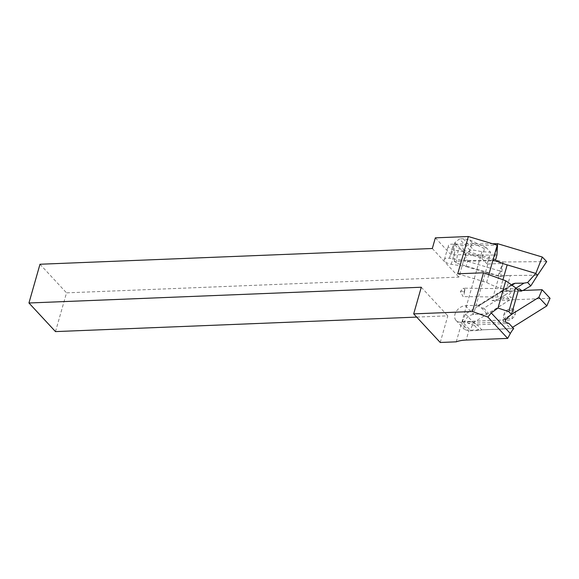 <?xml version="1.0" encoding="UTF-8"?>
<svg xmlns="http://www.w3.org/2000/svg" width="579" height="579" viewBox="0 0 579 579"><rect width="100%" height="100%" fill="white"/><g stroke="black" fill="none" stroke-linecap="round" stroke-linejoin="round"><path stroke-width="0.43" stroke-dasharray="2.9 2.17" d="M460.428 291.7C462.216 290.687 463.338 291.092 463.779 292.916A8.2 5.906 -42.9 0 0 464.59 290.976A8.2 5.906 -42.9 0 0 464.857 289.478L464.083 294.53L463.099 296.607L460.428 291.7L462.389 288.603L463.728 288.284L464.604 289.095L463.28 288.168L519.45 288.892M521.592 290.528L521.266 291.476L505.793 291.418C502.333 290.998 499.373 292.171 496.898 294.95C497.998 296.882 500.422 297.592 504.179 297.092L463.099 296.607M457.728 273.809L486.606 282.436A34.327 15.336 -164.1 0 0 500.524 288.219L509.838 291.005L501.827 291.324L465.509 314.013L462.303 321.635L470.264 330.218L481.706 329.755L477.074 324.761L474.324 325.347L467.456 322.843C467.246 322.018 468.143 321.671 470.155 321.801L460.739 322.177A9.568 6.89 137.1 0 1 456.071 320.448A9.568 6.89 137.1 0 1 454.978 314.267A9.568 6.89 137.1 0 1 465.429 305.712L478.971 305.169A2.815 2.026 -42.9 0 0 479.977 304.93L479.007 305.205L478.464 306.125L481.395 307.789L483.783 308.26L505.149 294.906L508.753 298.793L511.474 297.193C507.501 296.694 508.058 294.595 513.146 290.904L516.96 289.268M550.05 298.294L509.788 299.908L488.51 313.355A2.815 2.026 137.1 0 1 487.019 313.847L473.477 314.39C468.621 315.302 465.357 318.385 463.67 323.639L464.387 329.415L468.787 330.855L479.05 330.443A8.721 6.282 -42.9 0 0 481.8 329.856L513.696 328.575M481.8 329.856L510.526 328.597L512.545 327.338M508.97 323.48L505.894 323.603L510.526 328.597M509.788 299.908L473.477 322.597L470.264 330.218M462.303 321.635L502.565 320.021L511.474 314.448M509.838 291.005L511.612 284.955M465.429 305.712L473.477 314.39L487.829 264.031A34.327 15.336 15.9 0 0 487.156 264.06L490.536 252.198L486.469 247.812L484.485 248.644L481.757 258.234L468.722 254.34L451.302 255.042L435.35 237.846M484.485 248.644L472.008 242.789L468.722 254.34M55.49 331.601L66.527 292.858L458.858 277.109L465.407 254.101L470.018 250.331L473.875 250.171L481.938 251.684L490.536 252.198M456.259 341.834L481.938 251.684M440.235 342.478L447.82 315.844L416.685 317.097M501.827 291.324L505.149 294.906L515.94 288.168M521.266 291.476L522.975 290.477M483.783 308.26L488.51 313.355M478.971 305.169L478.464 306.125L511.952 285.201M467.456 322.843L468.216 323.27L467.456 322.843M509.882 300.002L492.041 300.718L502.659 263.431A34.327 15.336 15.9 0 1 502.89 263.351L463.75 251.655L467.543 261.324L466.052 266.557L451.236 264.299A6.188 2.765 15.9 0 1 444.39 259.58A6.188 2.765 15.9 0 1 449.442 258.256L464.257 260.514L495.443 260.253M508.753 298.793L503.679 298.829A34.327 15.336 -164.1 0 0 492.041 300.718M470.018 250.331L459.429 238.917L454.819 242.695L451.302 255.042M472.008 242.789L469.779 239.974L463.287 238.765L459.429 238.917M463.287 238.765L473.875 250.171M454.819 242.695L465.407 254.101M432.318 248.5L458.858 277.109M502.565 320.021L505.894 323.603L477.074 324.761L474.447 323.285L473.738 321.222A8.779 6.326 137.1 0 1 470.155 321.801M39.987 264.248L66.527 292.858M421.28 287.242L447.82 315.844M464.604 289.095L464.857 289.478M464.257 260.514L465.748 255.281L496.934 255.013M466.052 266.557L500.365 276.813A34.327 15.336 15.9 0 1 509.592 275.503L498.157 275.597L456.136 263.047L454.377 261.209L493.786 260.876L497.527 245.308M500.365 276.813L501.855 271.573L499.829 270.972L503.079 261.983L458.416 248.637L454.03 244.063L492.512 243.737M501.855 271.573L502.89 263.351M463.75 251.655L455.21 250.352A6.188 2.765 15.9 0 1 448.363 245.634A6.188 2.765 15.9 0 1 453.415 244.309L461.955 245.612L497.303 245.192M465.748 255.281L461.955 245.612M498.157 275.597L499.829 270.972L467.543 261.324M493.786 260.876L506.364 264.632M486.606 282.436L488.814 274.678M505.793 291.418L510.331 275.488L537.551 275.264M510.331 275.488A34.327 15.336 -164.1 0 0 509.592 275.503L537.544 275.264M487.829 264.031L502.659 263.431M487.156 264.06L481.757 258.234M469.779 239.974L486.469 247.812M464.756 289.486L463.779 292.916M454.377 261.209L454.03 244.063M456.136 263.047L458.416 248.637M546.685 261.614L503.079 261.983M465.509 314.013L473.477 322.597M479.977 304.93L511.481 285.244M474.324 325.347L479.05 330.443M481.395 307.789L487.019 313.847M460.739 322.177L468.787 330.855L466.167 340.054M505.597 319.941L473.738 321.222M505.489 322.04L468.216 323.27L469.605 323.929M449.442 258.256L453.415 244.309M451.236 264.299L455.21 250.352M500.524 288.219L502.934 279.758M503.679 298.829L504.179 297.092M515.404 313.724A6.753 4.864 -42.9 0 0 513.486 309.092A6.753 4.864 -42.9 0 0 507.645 309.816A6.753 4.864 -42.9 0 0 503.723 315.179A6.753 4.864 -42.9 0 0 505.641 319.811A6.753 4.864 -42.9 0 0 511.481 319.087A6.753 4.864 -42.9 0 0 515.404 313.724A1.129 0.811 137.1 0 1 514.405 314.773A2.533 1.824 -42.9 0 0 512.14 317.864A1.129 0.811 137.1 0 1 510.287 319.022A2.533 1.824 -42.9 0 0 506.922 319.442A1.129 0.811 137.1 0 1 505.445 318.696A2.533 1.824 -42.9 0 0 504.338 316.025A1.129 0.811 137.1 0 1 504.722 314.129A2.533 1.824 -42.9 0 0 506.987 311.039A1.129 0.811 137.1 0 1 508.84 309.881A2.533 1.824 -42.9 0 0 512.205 309.461A1.129 0.811 137.1 0 1 513.682 310.206A2.533 1.824 -42.9 0 0 514.789 312.877A1.129 0.811 137.1 0 1 515.404 313.724M456.071 320.448L464.387 329.415M478.326 305.43L512.589 284.021M444.39 259.58L448.363 245.634"/><path stroke-width="0.87" d="M507.674 338.389L510.331 333.497A23.073 16.625 137.1 0 1 513.696 328.575L508.97 323.48L505.489 322.04L505.597 319.941A23.073 16.625 -42.9 0 1 511.467 314.491L508.811 311.632L497.998 308.064L491.253 312.928L487.88 317.053L472.471 311.509L413.696 313.876L440.235 342.478L456.259 341.834A34.327 15.336 15.9 0 1 466.167 340.054L507.674 338.389L487.88 317.053M416.685 317.097L55.49 331.601L28.95 302.991L39.987 264.248L432.318 248.5L435.35 237.846L468.353 236.522L457.728 273.809L483.508 272.774L505.771 280.779L515.6 287.806L518.256 290.665L511.474 314.448L538.883 297.331L542.089 289.71L518.256 290.665M515.94 288.168L523.988 283.138L527.635 282.509L535.792 273.426L507.175 264.878A34.327 15.336 15.9 0 1 506.364 264.632A34.327 15.336 15.9 0 1 495.443 260.253L496.934 255.013L497.527 245.308A34.327 15.336 15.9 0 1 497.223 245.149L468.353 236.522M516.96 289.268L519.45 288.892L521.592 290.528M522.975 290.477L530.791 285.91L527.635 282.509M508.811 311.632L515.6 287.806M497.998 308.064L505.771 280.779M472.471 311.509L483.508 272.774M413.696 313.876L421.28 287.242L28.95 302.991M511.612 284.955L512.589 284.021L515.035 283.269L523.988 283.138M488.814 274.678L497.223 245.149M535.756 273.541L537.565 275.264L530.791 285.91M497.303 245.192L497.643 243.694L542.306 257.04L546.685 261.614L537.544 275.264M492.512 243.737L497.643 243.694M506.364 264.632L535.807 273.426L542.306 257.04M512.545 327.338L546.844 305.907L550.05 298.294L542.089 289.71M538.883 297.331L546.844 305.907M510.331 333.497L491.253 312.928M511.952 285.201L515.035 283.269M502.934 279.758L507.175 264.878"/></g></svg>
